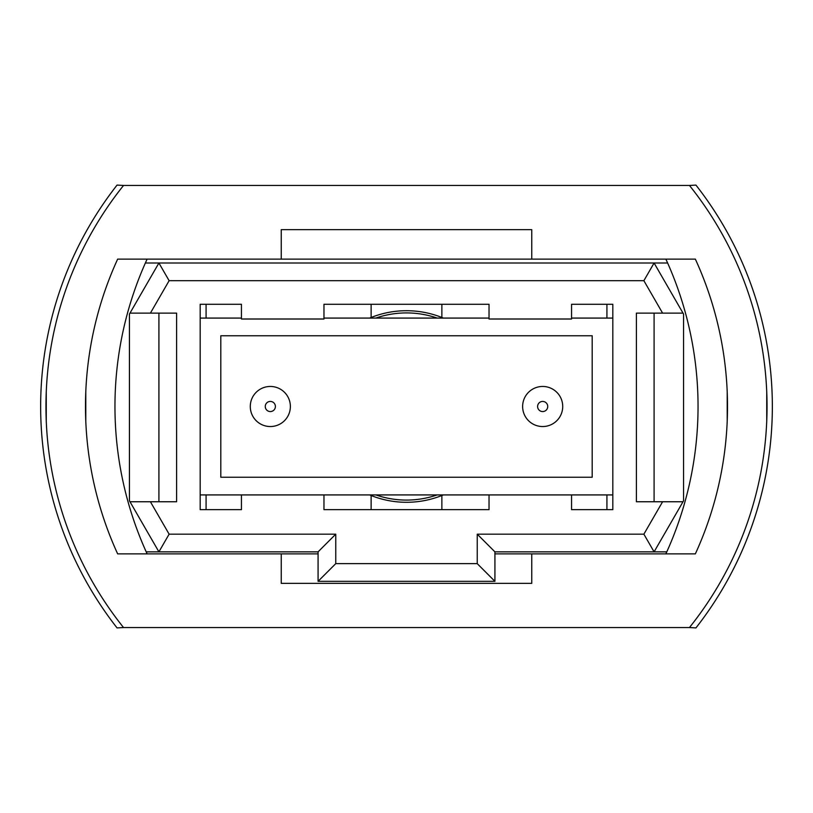 <?xml version="1.0" encoding="UTF-8"?>
<svg xmlns="http://www.w3.org/2000/svg" width="813" height="813" viewBox="0 0 813 813"><rect width="100%" height="100%" fill="white"/><g stroke="black" fill="none" stroke-linecap="round" stroke-linejoin="round"><path stroke-width="1.22" d="M123.546 627.555L689.454 627.555A353.696 353.696 0 0 0 689.454 185.445L123.546 185.445A353.696 353.696 0 0 0 123.546 627.555L117.052 627.9A359 359 0 0 1 105.863 612.819M105.863 200.181A359 359 0 0 1 117.052 185.1L123.546 185.445M542.667 426.54A20.04 20.04 0 0 1 522.627 406.5A20.04 20.04 0 0 1 542.667 386.46A20.04 20.04 0 0 1 562.718 406.5A20.04 20.04 0 0 1 542.667 426.54A20.04 20.04 0 0 0 562.718 406.5A20.04 20.04 0 0 0 542.667 386.46M270.333 426.54A20.04 20.04 0 0 1 250.282 406.5A20.04 20.04 0 0 1 270.333 386.46A20.04 20.04 0 0 1 290.373 406.5A20.04 20.04 0 0 1 270.333 426.54A20.04 20.04 0 0 0 290.373 406.5A20.04 20.04 0 0 0 270.333 386.46M200.181 494.924L612.819 494.924M612.819 318.076L571.559 318.076M489.03 318.076L323.97 318.076M241.441 318.076L200.181 318.076M220.811 335.759L220.811 477.241L592.189 477.241L592.189 335.759L220.811 335.759M683.56 314.062L683.56 500.808L654.089 551.854L494.924 551.854L494.924 581.325L318.076 581.325L318.076 551.854L158.911 551.854L129.44 500.808L129.44 314.062L158.911 263.006L654.089 263.006L683.56 314.062M129.989 501.753L150.405 501.753L169.124 534.171L335.759 534.171L335.759 563.643L477.241 563.643L477.241 534.171L643.876 534.171L662.595 501.753L636.396 501.753L636.396 313.117L662.595 313.117L643.876 280.688L169.124 280.688L150.405 313.117L129.989 313.117M150.405 501.753L176.604 501.753L176.604 313.117L150.405 313.117M241.441 494.924L241.441 509.66L200.181 509.66L200.181 304.275L241.441 304.275L241.441 319.011L323.97 319.011L323.97 304.275L489.03 304.275L489.03 319.011L571.559 319.011L571.559 304.275L612.819 304.275L612.819 509.66L571.559 509.66L606.925 509.66L606.925 494.924M571.559 494.924L571.559 509.66M489.03 494.924L489.03 509.66L323.97 509.66L371.135 509.66L371.135 495.524A95.792 95.792 0 0 1 369.661 494.924M323.97 494.924L323.97 509.66M667.625 263.006L654.089 263.006L643.876 280.688M169.124 280.688L158.911 263.006L145.375 263.006M146.208 551.854L158.911 551.854L169.124 534.171M643.876 534.171L654.089 551.854L666.792 551.854M158.911 501.753L158.911 313.117M662.595 501.753L683.011 501.753M654.089 313.117L654.089 501.753M683.011 313.117L662.595 313.117M335.759 534.171L318.076 551.854M335.759 563.643L318.076 581.325M477.241 563.643L494.924 581.325M477.241 534.171L494.924 551.854M369.661 318.076A95.792 95.792 0 0 1 443.339 318.076M443.339 494.924A95.792 95.792 0 0 1 371.135 495.524M612.819 509.66L606.925 509.66M441.866 495.524L441.866 509.66L489.03 509.66M441.866 317.476L441.866 304.275M206.075 304.275L206.075 318.076M206.075 494.924L206.075 509.66L241.441 509.66M206.075 509.66L200.181 509.66M606.925 318.076L606.925 304.275M371.135 304.275L371.135 317.476M45.955 406.5L46.26 391.764L46.26 421.236M85.792 391.764L85.792 421.236L85.589 398.218M766.74 391.764L766.74 421.236M727.208 391.764L727.208 421.236L727.208 391.764M117.052 627.9A359 359 0 0 1 117.052 185.1M707.137 612.819A359 359 0 0 0 707.137 200.181M689.454 185.445L695.948 185.1A359 359 0 0 1 695.948 627.9L689.454 627.555M281.237 259.123L117.651 259.123A353.696 353.696 0 0 0 117.651 553.877L281.237 553.877L281.237 583.348L531.763 583.348L531.763 553.877L695.349 553.877A353.696 353.696 0 0 0 695.349 259.123L531.763 259.123L531.763 229.652L281.237 229.652L281.237 259.123L531.763 259.123M531.763 553.877L494.924 553.877M318.076 553.877L281.237 553.877M147.123 259.123A353.696 353.696 0 0 0 147.123 553.877M665.877 259.123A353.696 353.696 0 0 1 665.877 553.877M375.86 318.076A93.576 93.576 0 0 1 437.14 318.076M437.14 494.924A93.576 93.576 0 0 1 375.86 494.924M542.667 401.429A5.071 5.071 0 0 0 537.606 406.5A5.071 5.071 0 0 0 542.667 411.571A5.071 5.071 0 0 0 547.738 406.5A5.071 5.071 0 0 0 542.667 401.429M270.333 401.429A5.071 5.071 0 0 0 265.262 406.5A5.071 5.071 0 0 0 270.333 411.571A5.071 5.071 0 0 0 275.394 406.5A5.071 5.071 0 0 0 270.333 401.429"/></g></svg>
